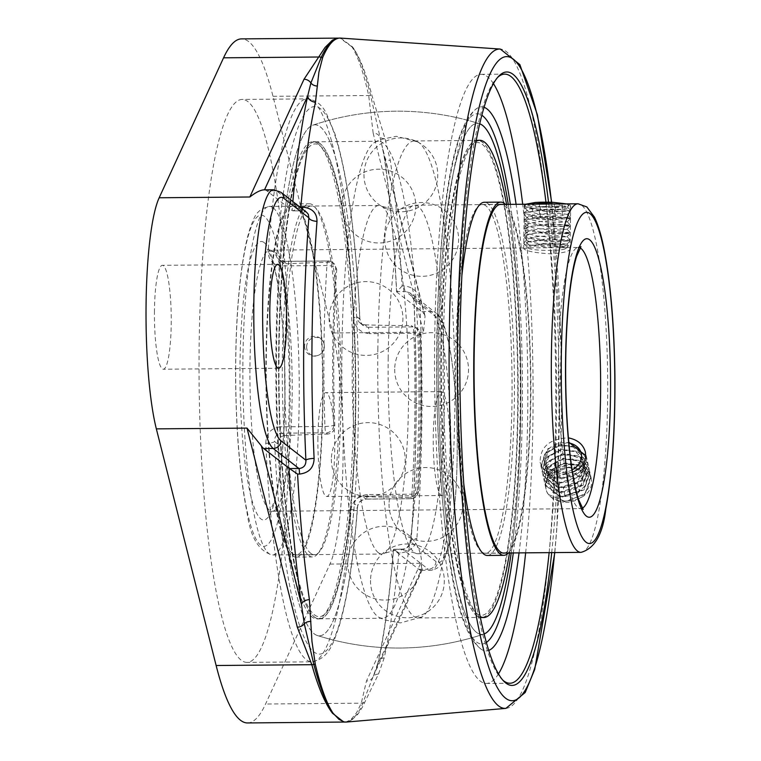 <?xml version="1.0" encoding="UTF-8"?>
<svg xmlns="http://www.w3.org/2000/svg" width="761" height="761" viewBox="0 0 761 761"><rect width="100%" height="100%" fill="white"/><g stroke="black" fill="none" stroke-linecap="round" stroke-linejoin="round"><path stroke-width="0.57" stroke-dasharray="3.81 2.85" d="M502.85 680.191A304.562 49.218 -90.5 0 1 501.794 679.202A304.562 49.218 -90.5 0 1 458.17 340.424A304.562 49.218 -90.5 0 1 496.705 78.307A304.562 49.218 -90.5 0 1 497.742 77.308M546.189 204.062A304.562 49.218 -90.5 0 1 556.453 416.952A304.562 49.218 -90.5 0 1 549.147 552.629M551.706 552.61A306.731 49.56 89.5 0 0 558.935 417.209A306.731 49.56 89.5 0 0 548.529 202.207M493.451 83.643A304.562 49.218 89.5 0 0 481.237 74.331A304.562 49.218 89.5 0 0 434.674 340.624A304.562 49.218 89.5 0 0 486.393 683.445A304.562 49.218 89.5 0 0 498.455 673.923M525.642 552.828A304.562 49.218 89.5 0 0 532.957 417.152A304.562 49.218 89.5 0 0 522.693 204.262M484.11 107.301A272.048 43.957 89.5 0 0 478.013 107.748A272.048 43.957 89.5 0 0 439.858 379.263A272.048 43.957 89.5 0 0 482.607 650.084A272.048 43.957 89.5 0 0 488.705 650.427M519.04 552.886A272.048 43.957 89.5 0 0 527.706 413.071A272.048 43.957 89.5 0 0 516.091 204.309M398.85 552.933L393.504 549.318L402.493 549.147C407.202 548.5 410.027 546.141 410.978 542.06A7.696 3.548 4.4 0 1 410.902 541.413A7.696 3.548 4.4 0 1 416.876 538.427C415.544 546.836 410.169 551.658 400.724 552.895L398.85 552.933A341.47 55.172 -90.5 0 1 384.21 657.865L378.493 674.056L362.15 707.587L358.06 713.999L351.354 720.401L346.502 722.046L350.869 720.458L357.109 714.132L360.923 707.797L377.97 664.172A349.147 56.419 89.5 0 0 393.542 549.642L393.427 549.452C389.689 594.75 384.562 632.429 378.046 662.47A7.696 6.183 -167.7 0 0 378.036 662.479A7.696 6.183 -167.7 0 0 377.97 664.172L421.147 570.322A129.884 20.985 -90.5 0 1 418.788 569.304L393.542 549.642M340.652 38.098L352.571 46.935C359.487 56.428 365.984 72.761 372.062 95.924L385.028 138.664L390.288 160.428A341.47 55.172 -90.5 0 1 402.112 285.974L403.986 285.936C413.375 286.945 418.636 292.081 419.768 301.356A340.157 54.963 -90.5 0 1 416.876 538.427M402.112 285.974L396.69 291.958A349.147 56.419 89.5 0 0 384.181 155.548L370.674 95.734C365.042 72.656 359.011 56.39 352.571 46.935A7.696 7.42 147.7 0 0 352.001 46.916L339.948 38.079M396.69 291.958L421.936 311.61A129.884 20.985 -90.5 0 1 424.277 314.255L384.181 155.548A7.696 4.88 -8.2 0 0 384.153 156.576A7.696 4.88 -8.2 0 0 384.162 156.585A7.696 4.88 -8.2 0 0 390.288 160.428M419.768 301.356A7.696 1.741 -2.7 0 1 413.851 299.939L410.379 293.09L412.586 295.591L413.946 299.644L438.935 319.106A122.179 19.738 -90.5 0 1 457.161 455.668A122.179 19.738 -90.5 0 1 435.967 561.523L410.978 542.06A347.825 56.2 89.5 0 0 413.946 299.644A7.696 1.741 -2.7 0 0 413.851 299.929C417.608 384.153 416.628 464.648 410.902 541.404A7.696 3.548 4.4 0 1 410.902 541.404C408.086 547.378 405.204 549.937 402.255 549.09L393.427 549.452M418.788 569.304L428.281 569.228L402.493 549.147A7.696 1.864 88.9 0 0 402.255 549.081A7.696 1.864 88.9 0 0 400.724 552.895M421.936 311.61L431.43 311.534A7.696 7.534 127.9 0 1 436.063 313.094L410.379 293.09L405.642 291.453A7.696 1.864 -91.1 0 1 403.986 285.936M384.21 657.865A7.696 6.183 -167.7 0 0 378.046 662.47M450.027 450.103A51.948 8.39 -90.5 0 1 442.084 495.525A51.948 8.39 -90.5 0 1 433.266 437.052A51.948 8.39 -90.5 0 1 441.199 391.63A51.948 8.39 -90.5 0 1 450.027 450.103M378.493 674.056A7.696 6.326 25.6 0 0 372.88 677.195A7.696 7.182 24.7 0 1 366.469 681.019L420.624 563.292L422.222 569.96L421.147 570.322M345.504 722.103L350.574 719.992L356.624 712.667L361.275 703.202L366.469 681.019M300.842 207.106L292.909 210.835L292.11 210.512L266.864 190.859L276.357 190.773A129.884 20.985 89.5 0 0 273.684 189.746M280.999 192.343A7.696 7.534 -52.1 0 0 276.357 190.773L302.146 210.854L306.683 212.348L302.222 210.921L292.909 210.835L302.146 210.854A7.696 0.618 90.1 0 0 302.222 210.921A7.696 0.618 90.1 0 0 302.621 209.18M340.757 38.155A7.696 7.572 -82 0 1 341.328 38.174L340.177 38.079M264.162 189.831L264.514 189.841A129.884 20.985 -90.5 0 1 266.864 190.859M247.553 722.95A346.341 55.962 89.5 0 0 265.57 704.011L329.96 564.063A129.884 20.985 89.5 0 0 343.059 457.608A129.884 20.985 89.5 0 0 332.785 332.957L272.999 96.314A346.341 55.962 89.5 0 0 241.579 38.878M424.277 314.255L425.066 316.081L423.449 332.186L373.156 133.127A7.696 6.335 165.8 0 1 379.482 136.39A7.696 5.137 161.9 0 0 385.028 138.664M438.317 346.816A255.506 41.284 89.5 0 0 483.882 634.046A255.506 41.284 89.5 0 0 484.082 633.97A255.506 41.284 89.5 0 1 483.882 634.046A255.506 41.284 89.5 0 1 438.26 379.263A255.506 41.284 89.5 0 1 479.554 123.767A255.506 41.284 89.5 0 0 438.317 346.816M511.202 552.952A255.506 41.284 89.5 0 0 508.253 204.376A255.506 41.284 89.5 0 1 511.202 552.952M479.554 123.767A255.506 41.284 89.5 0 1 479.763 123.834A255.506 41.284 89.5 0 0 479.554 123.767A268.414 268.414 0 0 0 312.857 125.175A255.506 41.284 89.5 0 0 280.019 256.933L280.352 259.682L281.694 261.927L283.872 263.382L286.65 263.82L283.539 261.394L279.068 259.958L277.052 257.056L276.871 254.469A7.696 3.501 -175.7 0 0 268.138 250.997A281.475 45.479 -90.5 0 1 307.216 98.892A281.475 45.479 -90.5 0 1 353.408 317.404A7.696 1.693 177.4 0 1 359.905 318.773A7.696 1.693 177.4 0 1 359.81 319.059L360.647 322.141L362.483 324.823L365.109 326.64L368.143 327.278A7.696 1.246 -90.5 0 1 369.266 333.641L413.879 333.261A7.696 1.246 89.5 0 0 412.757 326.897L368.143 327.278L365.033 324.852L361.875 324.119L359.24 322.303L357.413 319.687L356.652 316.605A255.506 41.284 89.5 0 0 312.857 125.175A255.506 41.284 89.5 0 0 275.967 348.196A255.506 41.284 89.5 0 0 317.175 635.454A255.506 41.284 89.5 0 0 354.369 503.668C355.14 499.302 357.993 496.962 362.93 496.648L366.041 499.073C361.285 499.635 358.45 501.984 357.527 506.122A7.696 3.501 4.3 0 1 357.603 506.769A7.696 3.501 4.3 0 1 351.059 509.727A281.475 45.479 -90.5 0 1 311.981 661.832A281.475 45.479 -90.5 0 1 306.188 659.597A281.475 45.479 -90.5 0 1 265.789 443.321A7.696 1.693 -2.6 0 0 274.578 441.532C274.474 436.605 276.757 433.818 281.446 433.19A7.696 1.246 -90.5 0 1 280.314 426.826L324.937 426.455A7.696 1.246 -2 0 0 333.746 425.114L334.802 425.932C334.593 430.707 332.205 433.409 327.639 434.046L326.06 432.809A7.696 1.246 -90.5 0 1 324.937 426.455A281.475 45.479 -90.5 0 1 326.907 265.532A7.696 1.246 -90.5 0 1 328.001 260.956A7.696 1.246 -90.5 0 1 328.162 261.023A7.696 7.534 127.9 0 1 335.668 268.595A273.779 44.243 89.5 0 0 333.746 425.114A7.696 7.534 -52.1 0 1 326.06 432.809L281.446 433.19L284.557 435.615C280.153 436.338 277.879 439.135 277.736 443.996A255.506 41.284 89.5 0 0 317.175 635.454A255.506 41.284 89.5 0 0 358.421 412.405A255.506 41.284 89.5 0 0 320.295 126.83A255.506 41.284 89.5 0 0 312.857 125.175A268.414 268.414 0 0 1 479.725 123.824M353.408 317.404C354.521 327.116 359.801 332.528 369.266 333.641M282.283 265.903A7.696 1.246 -90.5 0 1 283.387 261.337A7.696 1.246 -90.5 0 1 283.539 261.394L328.162 261.023L329.741 262.25L334.203 263.687L336.714 269.413L335.668 268.595A7.696 3.092 3.6 0 0 326.907 265.532L282.283 265.903C272.914 264.876 268.205 259.91 268.138 250.997M367.297 494.564A7.696 1.246 -90.5 0 1 366.203 499.13A7.696 1.246 -90.5 0 1 366.041 499.073L410.664 498.693A7.696 1.246 89.5 0 0 410.816 498.75A7.696 1.246 89.5 0 0 411.92 494.184L367.297 494.564C357.822 495.744 352.41 500.805 351.059 509.727M265.789 443.321C266.065 433.589 270.906 428.091 280.314 426.826M415.982 327.363L419.206 333.651L420.262 334.469A273.779 44.243 89.5 0 1 418.35 490.988A7.696 7.534 -52.1 0 1 410.664 498.693L409.076 497.466C413.87 497 416.609 494.574 417.294 490.17L418.35 490.988A7.696 3.092 3.6 0 1 418.436 491.549A7.696 3.092 3.6 0 1 411.92 494.184A281.475 45.479 -90.5 0 0 413.879 333.261A7.696 1.246 -2 0 1 420.357 334.26A7.696 7.696 0 0 0 417.399 328.457A7.696 7.534 -52.1 0 0 412.757 326.897L411.178 325.67L417.399 328.457A7.696 7.534 -52.1 0 1 420.262 334.469A7.696 1.246 -2 0 0 420.357 334.26C422.222 388.624 421.584 441.047 418.436 491.549A7.696 7.696 0 0 1 410.816 498.75L366.203 499.13C361.228 499.796 358.355 502.346 357.603 506.769C353.618 558.993 347.416 598.993 338.987 626.769C334.127 639.601 330.531 658.303 311.981 661.832L246.954 662.384A281.475 45.479 89.5 0 0 290.103 398.441A281.475 45.479 89.5 0 0 247.981 101.679A281.475 45.479 89.5 0 0 242.179 99.444A281.475 45.479 89.5 0 0 199.03 363.387A281.475 45.479 89.5 0 0 241.151 660.148A281.475 45.479 89.5 0 0 246.954 662.384M329.741 262.25A254.069 31.848 -179.3 0 0 286.65 263.82M365.033 324.852A254.069 31.848 -179.3 0 0 411.178 325.67M334.802 425.932A267.539 43.234 -90.5 0 1 333.841 346.179A267.539 43.234 -90.5 0 1 336.714 269.413M284.557 435.615A254.069 31.848 0.7 0 1 327.639 434.046M409.076 497.466A254.069 31.848 0.7 0 1 362.93 496.648M419.206 333.651A267.539 43.234 -90.5 0 1 417.294 490.17M373.156 133.127L368.695 95.506C363.501 72.476 357.927 56.276 352.001 46.916M317.908 438.032A51.948 8.39 89.5 0 0 326.735 496.505A51.948 8.39 89.5 0 0 334.688 444.481A51.948 8.39 89.5 0 0 325.851 392.609A51.948 8.39 89.5 0 0 317.908 438.032M154.454 310.745A51.948 8.39 89.5 0 0 163.282 369.218A51.948 8.39 89.5 0 0 171.235 317.204A51.948 8.39 89.5 0 0 162.397 265.323A51.948 8.39 89.5 0 0 154.454 310.745M388.205 357.556A174.298 28.167 89.5 0 0 414.212 552.362A174.298 28.167 89.5 0 0 415.183 553.019A174.298 28.167 89.5 0 0 417.799 553.742A174.298 28.167 89.5 0 0 444.491 379.216A174.298 28.167 89.5 0 0 414.85 205.175A174.298 28.167 89.5 0 0 412.243 205.946A174.298 28.167 89.5 0 0 388.205 357.556M378.303 552.667A174.298 28.167 -90.5 0 1 352.286 357.86A174.298 28.167 -90.5 0 1 378.93 205.48A174.298 28.167 -90.5 0 1 381.556 206.202A174.298 28.167 -90.5 0 1 408.571 379.52A174.298 28.167 -90.5 0 1 384.495 553.276A174.298 28.167 -90.5 0 1 381.889 554.046A174.298 28.167 -90.5 0 1 378.303 552.667M572.472 472.2L560.391 474.569C549.356 474.369 542.593 470.269 540.11 462.269C540.167 446.821 549.594 438.688 568.372 437.87M524.015 249.018L523.711 248.59L528.21 247.924L560.239 247.648C566.641 247.534 569.932 248.029 570.113 249.161C569.152 251.558 562.664 253.099 550.631 253.803C536.515 253.052 527.639 251.463 524.015 249.018M545.732 483.977L545.96 488.724C548.719 507.815 590.441 503.696 591.525 483.587L591.268 478.717C587.911 456.904 546.522 462.517 545.732 483.977M537 204.138C528.857 204.072 524.614 204.424 524.243 205.213L524.548 205.651C527.506 210.426 571.987 211.349 570.645 205.784L570.341 205.27C568.001 204.157 561.466 203.739 550.717 204.024M314.303 616.914A238.516 38.535 89.5 0 0 319.211 618.798A238.516 38.535 89.5 0 0 355.787 395.149A238.516 38.535 89.5 0 0 320.086 143.686A238.516 38.535 89.5 0 0 315.178 141.793A238.516 38.535 89.5 0 0 278.602 365.451A238.516 38.535 89.5 0 0 314.303 616.914M341.927 349.794A238.516 38.535 89.5 0 0 377.523 616.372A238.516 38.535 89.5 0 0 378.845 617.266A238.516 38.535 89.5 0 0 382.431 618.265A238.516 38.535 89.5 0 0 418.95 379.435A238.516 38.535 89.5 0 0 378.388 141.261A238.516 38.535 89.5 0 0 374.821 142.317A238.516 38.535 89.5 0 0 341.927 349.794M476.652 615.535A238.516 38.535 89.5 0 0 481.561 617.428A238.516 38.535 89.5 0 0 518.127 393.77A238.516 38.535 89.5 0 0 482.436 142.307A238.516 38.535 89.5 0 0 477.518 140.424A238.516 38.535 89.5 0 0 440.952 364.072A238.516 38.535 89.5 0 0 476.652 615.535M306.616 346.892A9.332 8.799 111.7 0 1 315.606 337.38A9.332 8.799 111.7 0 1 324.367 346.379A9.332 8.799 111.7 0 1 315.377 355.891A9.332 8.799 111.7 0 1 306.616 346.892M377.846 349.489A238.516 38.535 -90.5 0 1 414.307 140.956A238.516 38.535 -90.5 0 1 417.894 141.955A238.516 38.535 -90.5 0 1 454.859 379.13A238.516 38.535 -90.5 0 1 421.908 616.905A238.516 38.535 -90.5 0 1 418.341 617.961A238.516 38.535 -90.5 0 1 413.432 616.077A238.516 38.535 -90.5 0 1 377.846 349.489M504.771 553.009A174.402 28.176 89.5 0 0 530.512 386.493A174.402 28.176 89.5 0 0 504.41 205.717A174.402 28.176 89.5 0 0 501.813 204.433M508.367 552.981A176.6 28.538 89.5 0 0 530.826 378.493A176.6 28.538 89.5 0 0 505.418 204.405M481.742 551.906A174.402 28.176 89.5 0 0 485.328 553.285A174.402 28.176 89.5 0 0 512.067 389.746A174.402 28.176 89.5 0 0 485.965 205.87A174.402 28.176 89.5 0 0 482.379 204.49A174.402 28.176 89.5 0 0 455.639 368.029A174.402 28.176 89.5 0 0 481.742 551.906M476.671 613.385A236.348 38.193 89.5 0 0 517.67 408.619A236.348 38.193 89.5 0 0 482.398 144.457A236.348 38.193 89.5 0 0 441.409 349.223A236.348 38.193 89.5 0 0 476.671 613.385M476.643 615.649A238.621 38.554 89.5 0 0 481.561 617.532A238.621 38.554 89.5 0 0 518.146 393.779A238.621 38.554 89.5 0 0 482.426 142.202A238.621 38.554 89.5 0 0 477.518 140.309A238.621 38.554 89.5 0 0 440.933 364.062A238.621 38.554 89.5 0 0 476.643 615.649M476.082 141.365A238.621 38.554 89.5 0 0 443.121 375.221A238.621 38.554 89.5 0 0 478.812 615.63A238.621 38.554 89.5 0 0 480.105 616.505M509.518 552.971A238.621 38.554 89.5 0 0 506.569 204.395M487.373 555.463A176.6 28.538 89.5 0 0 514.446 389.87A176.6 28.538 89.5 0 0 488.02 203.672A176.6 28.538 89.5 0 0 484.377 202.274M461.946 274.94A176.6 28.538 89.5 0 0 463.706 483.187M308.719 555.549A176.6 28.538 89.5 0 0 312.352 556.947A176.6 28.538 89.5 0 0 339.435 391.344A176.6 28.538 89.5 0 0 312.999 205.156A176.6 28.538 89.5 0 0 309.366 203.758A176.6 28.538 89.5 0 0 282.283 369.351A176.6 28.538 89.5 0 0 308.719 555.549M317.917 143.591A238.621 38.554 89.5 0 0 313.009 141.698A238.621 38.554 89.5 0 0 276.424 365.461A238.621 38.554 89.5 0 0 312.134 617.038A238.621 38.554 89.5 0 0 317.052 618.931A238.621 38.554 89.5 0 0 353.637 395.178A238.621 38.554 89.5 0 0 317.917 143.591M320.086 143.572A238.621 38.554 89.5 0 0 315.178 141.679A238.621 38.554 89.5 0 0 278.593 365.442A238.621 38.554 89.5 0 0 314.303 617.019A238.621 38.554 89.5 0 0 319.22 618.912A238.621 38.554 89.5 0 0 355.806 395.159A238.621 38.554 89.5 0 0 320.086 143.572M314.331 614.764A236.348 38.193 89.5 0 0 355.33 409.989A236.348 38.193 89.5 0 0 320.067 145.836A236.348 38.193 89.5 0 0 279.068 350.602A236.348 38.193 89.5 0 0 314.331 614.764M310.764 553.352A174.402 28.176 89.5 0 0 314.36 554.731A174.402 28.176 89.5 0 0 341.099 391.192A174.402 28.176 89.5 0 0 314.997 207.315A174.402 28.176 89.5 0 0 311.401 205.936A174.402 28.176 89.5 0 0 284.662 369.475A174.402 28.176 89.5 0 0 310.764 553.352M292.329 553.504A174.402 28.176 89.5 0 0 295.924 554.883A174.402 28.176 89.5 0 0 322.654 391.354A174.402 28.176 89.5 0 0 296.552 207.477A174.402 28.176 89.5 0 0 292.966 206.098A174.402 28.176 89.5 0 0 266.226 369.627A174.402 28.176 89.5 0 0 292.329 553.504M292.3 555.692A176.6 28.538 89.5 0 0 295.934 557.09A176.6 28.538 89.5 0 0 323.016 391.487A176.6 28.538 89.5 0 0 296.581 205.289A176.6 28.538 89.5 0 0 292.947 203.891A176.6 28.538 89.5 0 0 265.874 369.494A176.6 28.538 89.5 0 0 292.3 555.692M526.631 204.224L524.253 206.155L547.787 211.082L563.93 211.33L570.588 210.293L548.671 208.904L524.538 212.7L524.148 213.432L547.701 218.502L563.834 218.749L570.503 217.703L548.443 216.333L524.415 220.138L524.072 220.994L547.606 225.922L563.749 226.169L570.408 225.123L548.377 223.744L524.329 227.558L523.977 228.414L547.52 233.342L563.654 233.579L570.322 232.543L548.396 231.163L524.262 234.959L523.891 235.834L547.425 240.761L563.568 240.999L570.227 239.962L548.234 238.583L524.158 242.388L523.796 243.254L524.881 244.376L548.462 247.363L568.372 245.955L551.773 243.748L529.399 245.584L526.545 242.084M529.409 245.594L543.754 243.406L557.566 243.063L566.85 244.195L555.035 244.88L540.985 243.958L529.941 241.884L527.44 240.59L527.411 239.258L534.669 236.985L548.091 235.758L561 235.767L566.955 236.766L551.078 237.327L537.19 236.024L528.239 233.703L527.535 233.189L527.554 231.801L528.705 231.097L538.36 229.071L552.381 228.224L567.04 229.185L560.163 230.06L546.94 229.651L533.842 228.005L527.601 225.751L527.63 224.4L530.836 222.983L542.441 221.27L556.434 220.795L567.126 221.765L556.757 222.65L542.812 221.87L531.102 219.9L527.706 218.331L527.706 216.99L533.718 214.944L546.75 213.575L560.067 213.461L567.221 214.345L564.167 215.068L552.914 215.135L538.893 213.974L529.095 211.739L527.811 210.93L527.82 209.551L537.209 206.992L551.088 205.993L563.121 206.202L567.335 207.087L561.608 207.782L531.958 206.707L525.727 204.233M528.201 248.115A18.873 2.369 0.7 0 1 545.428 245.67A18.873 2.369 0.7 0 1 565.784 248.191A18.873 2.369 0.7 0 1 565.642 248.571A18.873 2.369 0.7 0 1 546.893 250.417A18.873 2.369 0.7 0 1 528.201 248.115L523.958 243.843A23.201 2.911 -179.3 0 1 523.796 243.577A23.201 2.911 -179.3 0 1 523.777 243.472A23.201 2.911 -179.3 0 1 526.564 242.122L552.705 239.439L570.217 240.914L548.186 241.751L524.215 237.365L523.863 236.633L530.693 233.732L547.121 232.153L563.52 232.286L570.303 233.494L548.367 234.34L524.319 229.955L523.958 229.213L530.788 226.321L547.207 224.742L563.616 224.866L570.398 226.074L548.329 226.911L524.396 222.516L524.044 221.803L530.874 218.902L547.302 217.323L563.711 217.446L570.484 218.654L548.415 219.491L524.481 215.097L524.139 214.383L530.969 211.482L547.387 209.903L563.796 210.026L570.512 211.358L548.614 212.081L524.595 207.705L524.224 206.963L530.379 204.195M566.517 203.891L568.933 205.556L550.498 207.61M523.958 243.843A23.201 2.911 -179.3 0 0 524.881 244.376M532.31 217.865L539.359 216.295L554.341 216.409L562.284 218.103L555.226 219.672L540.243 219.558L532.31 217.865L532.462 204.985L540.396 206.678L555.387 206.792L562.436 205.213L554.503 203.529L539.511 203.406L532.462 204.985M539.511 203.406L539.359 216.295M554.503 203.529L554.341 216.409M562.436 205.213L562.284 218.103M555.387 206.792L555.226 219.672M540.396 206.678L540.243 219.558M583.706 467.235A23.201 18.216 -12.5 0 1 580.006 471.611A23.201 18.216 -12.5 0 1 569.694 477.413L551.316 477.413L541.042 466.455L545.019 452.985L560.01 444.795L577.314 447.03L586.845 458.702L580.928 475.758L557.794 483.311L542.041 470.983L546.018 457.504L561.019 449.323L578.312 451.558L587.853 463.23L581.927 480.277L558.793 487.83L543.04 475.501L547.026 462.022L562.018 453.841L579.311 456.077L588.852 467.749L582.926 484.805L559.801 492.357L544.039 480.029L548.025 466.55L563.016 458.369L580.31 460.595L589.851 472.277L583.925 489.323L560.8 496.876L545.038 484.548L549.023 471.069L564.015 462.888L581.309 465.123L590.85 476.795L584.924 493.841L565.708 501.623L548.71 494.621A23.201 18.216 -12.5 0 0 563.083 502.108L585.047 494.422L590.974 477.375L581.433 465.703L564.139 463.468L549.147 471.649L545.171 485.128L560.924 497.456L584.048 489.903L589.975 472.857L580.434 461.176L563.14 458.94L548.148 467.13L544.172 480.61L559.925 492.938L583.05 485.375L588.976 468.329L579.435 456.657L562.141 454.422L547.149 462.602L543.164 476.082L558.926 488.41L582.051 480.857L587.977 463.81L578.436 452.129L561.142 449.903L546.151 458.084L542.165 471.563L557.927 483.891L581.052 476.338L586.978 459.283L577.437 447.611L560.144 445.375L545.152 453.556L541.166 467.035L556.928 479.363L580.053 471.81L583.706 467.235L585.78 455.658M568.762 442.17L547.844 448.686L545.228 468.329L568.381 473.028L564.672 474.017L551.364 472.581L543.934 464.343L546.141 453.661L556.938 446.127L571.007 445.756L581.375 452.995L582.936 464.495L574.964 474.769L561.494 478.954L549.299 475.235L544.534 465.703L549.613 455.392L562.075 449.694L575.754 451.72L583.887 460.709L582.469 472.438L572.272 481.323L558.431 483.178L547.92 477.347L546.027 466.997L553.761 457.542L567.316 453.965L579.996 458.312L585.523 468.671L581.204 480.124L569.247 487.24L555.673 486.707L547.311 479.059L548.396 468.367L558.441 460.234L572.481 458.959L583.592 465.456L586.265 476.728L579.235 487.421L566.07 492.453L553.39 489.58L547.578 480.486L551.592 469.975L563.482 463.544L577.38 464.667L586.408 473.028L586.122 484.738L576.714 494.193L562.94 496.952L551.735 491.882L548.729 481.789L555.501 471.953L568.714 467.549L580.529 470.222C600.286 478.308 584.029 505.656 562.35 502.041M568.372 473.028L569.704 477.461M549.062 495.126C536.619 481.019 563.368 459.111 580.538 470.222M572.11 469.86A18.873 14.811 167.5 0 1 548.091 468.025A18.873 14.811 167.5 0 1 549.366 448.381A18.873 14.811 167.5 0 1 568.838 442.969M577.618 483.302L563.34 487.782L552.629 480.438L556.186 468.605L570.455 464.134L581.176 471.478L577.618 483.302L579.359 491.159L582.916 479.335L572.196 471.982L557.918 476.462L554.36 488.296L565.081 495.639L579.359 491.159M565.081 495.639L563.34 487.782M554.36 488.296L552.629 480.438M557.918 476.462L556.186 468.605M572.196 471.982L570.455 464.134M582.916 479.335L581.176 471.478M551.525 202.283A322.017 52.033 -90.5 0 1 554.674 552.591M505.884 708.377A329.694 53.27 89.5 0 0 555.768 397.204A329.694 53.27 89.5 0 0 506.426 51.662A329.694 53.27 89.5 0 0 500.3 49.065M272.999 96.314L368.695 95.506A7.696 6.354 167.4 0 1 370.674 95.734A7.696 6.297 -14.6 0 0 372.062 95.924M435.967 561.523A7.696 7.534 -52.1 0 1 428.281 569.228A129.884 20.985 89.5 0 0 430.954 570.255A129.884 20.985 89.5 0 0 450.873 448.467A129.884 20.985 89.5 0 0 431.43 311.534L405.642 291.453L396.652 291.625M364.652 702.669A7.696 7.163 -154.8 0 0 363.254 702.917A7.696 7.201 22.4 0 1 361.275 703.202L265.57 704.011M421.432 570.331L430.954 570.255C437.955 569.028 442.569 564.9 444.776 557.88C449.789 547.587 453.575 524.224 456.153 487.791C458.835 433.58 456.619 386.388 449.513 346.217C445.423 326.64 440.942 315.596 436.063 313.094A7.696 7.534 127.9 0 1 438.935 319.106M292.871 201.579A349.147 56.419 89.5 0 0 292.11 210.512M329.96 564.063L420.624 563.292M332.785 332.957L423.449 332.186M510.346 204.367A265.123 42.835 -90.5 0 1 513.295 552.933M486.336 642.484A265.123 42.835 -90.5 0 1 436.7 379.282A265.123 42.835 -90.5 0 1 481.875 115.282M356.652 316.605L359.81 319.059A273.779 44.243 89.5 0 0 320.514 108.699A273.779 44.243 89.5 0 0 276.871 254.469L280.019 256.933M277.736 443.996L274.578 441.532A273.779 44.243 89.5 0 0 313.874 651.901A273.779 44.243 89.5 0 0 357.527 506.122L354.369 503.668M273.17 207.782A174.298 28.167 -90.5 0 1 299.254 391.544A174.298 28.167 -90.5 0 1 272.533 554.978A174.298 28.167 -90.5 0 1 268.937 553.599A174.298 28.167 -90.5 0 1 242.854 369.836A174.298 28.167 -90.5 0 1 269.575 206.402A174.298 28.167 -90.5 0 1 273.17 207.782M272.638 251.149A130.578 21.099 89.5 0 0 269.946 250.112A130.578 21.099 89.5 0 0 249.931 372.557A130.578 21.099 89.5 0 0 269.47 510.231A130.578 21.099 89.5 0 0 272.162 511.268A130.578 21.099 89.5 0 0 292.186 388.823A130.578 21.099 89.5 0 0 272.638 251.149M264.2 242.626A139.244 22.497 -90.5 0 1 281.123 464.981A139.244 22.497 -90.5 0 1 242.207 434.674A139.244 22.497 -90.5 0 1 264.2 242.626M264.514 216.447A165.632 26.768 89.5 0 0 238.364 444.9A165.632 26.768 89.5 0 0 284.652 480.942A165.632 26.768 89.5 0 0 264.514 216.447M582.289 508.224A130.578 21.099 -90.5 0 1 580.614 508.652A130.578 21.099 -90.5 0 1 577.932 507.616A130.578 21.099 -90.5 0 1 558.384 369.941A130.578 21.099 -90.5 0 1 578.408 247.496A130.578 21.099 -90.5 0 1 580.091 247.896M580.985 552.362A174.298 28.167 89.5 0 0 607.706 388.928A174.298 28.167 89.5 0 0 581.623 205.166A174.298 28.167 89.5 0 0 578.037 203.786M501.794 679.202L503.896 681.323M496.705 78.307L498.769 76.157M504.733 74.131L481.237 74.331M509.889 683.245L486.393 683.445M554.817 552.581L556.919 527.858L561.066 346.626L551.668 202.293M396.576 291.777C394.008 241.484 389.86 196.424 384.162 156.585L381.822 144.923L425.066 316.081M422.222 569.96L373.337 676.196L378.046 662.479M346.055 722.075L346.559 722.027M478.013 107.748C445.48 127.058 434.94 264.124 437.109 408.686C442.093 532.443 453.375 632.134 482.607 650.084M363.339 325.594C361.951 325.194 360.8 322.921 359.905 318.773C355.92 236.186 347.577 174.488 334.869 133.679L326.459 113.646C322.217 104.809 315.796 99.891 307.216 98.892L242.179 99.444M282.35 262.516L279.068 259.958L283.387 261.337L328.001 260.956A7.696 7.696 0 0 1 332.795 262.583L334.212 263.677M363.339 325.584L360.058 323.025M317.175 635.454A268.414 268.414 0 0 0 483.882 634.046A268.414 268.414 0 0 1 317.175 635.454M441.199 391.63L325.851 392.609M442.084 495.525L326.735 496.505M277.755 264.343L162.397 265.323M278.631 368.248L163.282 369.218M415.183 553.019L399.801 549.1L384.495 553.276M412.243 205.946L396.928 210.122L381.556 206.202M378.93 205.48L269.575 206.402C261.423 207.877 256.019 212.433 253.375 220.053C249.855 227.672 246.868 238.212 244.395 251.682C238.307 285.765 235.387 328.524 235.625 379.977C236.195 433.266 239.962 477.223 246.935 511.858C250.264 537.085 258.788 551.449 272.533 554.978L381.889 554.046M583.183 509.404L580.614 508.652L272.162 511.268L269.613 512.058L273.989 502.279C278.65 486.935 281.922 463.011 283.805 430.517C285.832 390.488 285.08 351.668 281.56 314.046C279.087 289.484 275.882 271.154 271.924 259.044L267.387 249.361L269.946 250.112L528.21 247.924M560.239 247.648L579.169 247.43M417.799 553.742L502.764 553.028M414.85 205.175L499.815 204.452M591.268 478.717L585.428 452.253M545.96 488.724L540.11 462.269M524.243 205.213L523.711 248.59M570.645 205.784L570.113 249.161M319.211 618.798L382.431 618.265M315.178 141.793L378.388 141.261M304.581 346.112A9.893 9.893 0 0 0 319.316 354.864A9.893 9.893 0 0 0 319.525 337.722A9.893 9.893 0 0 0 304.581 346.112M418.341 617.961L481.561 617.428M414.307 140.956L477.518 140.424M378.845 617.266L384.286 619.873L400.429 622.917L421.908 616.905M374.821 142.317L380.215 139.615L396.31 136.305L417.894 141.955M394.693 369.142A36.908 36.908 0 0 0 449.656 401.779A36.908 36.908 0 0 0 450.445 337.855A36.908 36.908 0 0 0 394.693 369.142M370.502 580.443A36.908 36.908 0 0 0 425.466 613.081A36.908 36.908 0 0 0 426.246 549.157A36.908 36.908 0 0 0 370.502 580.443M331.368 459.083A36.908 36.908 0 0 0 386.341 491.72A36.908 36.908 0 0 0 387.121 427.796A36.908 36.908 0 0 0 331.368 459.083M341.974 205.632A36.908 36.908 0 0 0 396.938 238.269A36.908 36.908 0 0 0 397.718 174.355A36.908 36.908 0 0 0 341.974 205.632M363.967 174.402A36.908 36.908 0 0 0 418.93 207.04A36.908 36.908 0 0 0 419.711 143.116A36.908 36.908 0 0 0 363.967 174.402M329.104 318.06A36.908 36.908 0 0 0 384.067 350.697A36.908 36.908 0 0 0 384.847 286.783A36.908 36.908 0 0 0 329.104 318.06M347.72 562.702A36.908 36.908 0 0 0 402.693 595.34A36.908 36.908 0 0 0 403.473 531.416A36.908 36.908 0 0 0 347.72 562.702M389.052 504.001A36.908 36.908 0 0 0 444.015 536.638A36.908 36.908 0 0 0 444.805 472.714A36.908 36.908 0 0 0 389.052 504.001M384.79 238.973A36.908 36.908 0 0 0 439.753 271.61A36.908 36.908 0 0 0 440.533 207.686A36.908 36.908 0 0 0 384.79 238.973M485.328 553.285L503.772 553.123M482.379 204.49L500.814 204.329M317.052 618.931L319.22 618.912M313.009 141.698L315.178 141.679M295.924 554.883L314.36 554.731M292.966 206.098L311.401 205.936M295.934 557.09L312.352 556.947M292.947 203.891L309.366 203.758M524.624 205.308L525.623 204.348M570.522 210.169L567.326 206.935M524.538 212.709L527.82 209.551M570.427 217.579L567.23 214.345M524.424 220.148L527.696 216.99M570.331 224.999L567.126 221.765M524.339 227.568L527.63 224.409M570.246 232.428L567.05 229.185M524.272 234.968L527.544 231.81M570.16 239.829L566.964 236.604M524.158 242.388L527.44 239.239M568.362 245.537L566.859 244.015M566.85 244.195L570.132 241.028M527.44 240.59L524.234 237.346M566.955 236.766L570.236 233.608M527.535 233.189L524.329 229.955M567.04 229.356L570.322 226.207M527.601 225.751L524.396 222.516M567.116 221.936L570.408 218.778M527.706 218.331L524.491 215.087M567.221 214.516L570.503 211.349M527.811 210.93L524.605 207.696M567.316 207.106L568.933 205.546M524.224 206.963L524.234 206.012M565.642 248.571L568.372 245.955M570.579 211.235L570.588 210.293M524.139 214.383L524.148 213.432M570.484 218.654L570.503 217.703M524.044 221.803L524.053 220.852M570.398 226.074L570.408 225.123M523.958 229.213L523.968 228.271M570.303 233.494L570.322 232.543M523.863 236.633L523.872 235.682M570.217 240.914L570.227 239.962M545.038 484.548L545.171 485.128M590.85 476.795L590.974 477.375M544.039 480.029L544.172 480.61M589.851 472.277L589.975 472.857M543.04 475.501L543.164 476.082M588.852 467.749L588.976 468.329M542.041 470.983L542.165 471.563M587.853 463.23L587.977 463.81M541.042 466.455L541.166 467.035M586.845 458.702L586.978 459.283"/><path stroke-width="1.14" d="M497.742 77.308A304.562 49.218 -90.5 0 1 504.733 74.131A304.562 49.218 -90.5 0 1 545.96 202.179M546.008 202.55A304.562 49.218 -90.5 0 1 546.189 204.062M549.147 552.629A304.562 49.218 -90.5 0 1 509.889 683.245A304.562 49.218 -90.5 0 1 502.85 680.191M548.529 202.207A306.731 49.56 89.5 0 0 498.769 76.157A306.731 49.56 89.5 0 0 459.882 379.092A306.731 49.56 89.5 0 0 503.896 681.323A306.731 49.56 89.5 0 0 551.706 552.61M498.455 673.923A304.562 49.218 89.5 0 0 525.642 552.828M522.693 204.262A304.562 49.218 89.5 0 0 493.451 83.643M516.091 204.309A272.048 43.957 89.5 0 0 487.107 109.013A272.048 43.957 89.5 0 0 484.11 107.301M488.705 650.427A272.048 43.957 89.5 0 0 519.04 552.886M551.668 202.293L537.399 114.816L519.849 64.571L500.3 49.065A329.694 53.27 89.5 0 0 449.237 337.304A329.694 53.27 89.5 0 0 498.436 705.799A329.694 53.27 89.5 0 0 505.884 708.377L346.502 722.046L344.324 721.989L338.968 719.345L333.08 713.228C326.726 703.725 320.8 687.392 315.282 664.229L311.953 641.333L309.404 599.611A341.47 55.172 -90.5 0 1 297.58 474.065L299.501 474.074C308.985 472.914 313.855 467.682 314.103 458.398A340.157 54.963 -90.5 0 1 312.058 337.142A340.157 54.963 -90.5 0 1 317.004 221.327C316.995 212.937 312.248 208.191 302.764 207.116L300.405 207.449M300.842 207.106A341.47 55.172 -90.5 0 1 315.482 102.174L318.907 72.095L322.693 57.475C328.657 43.691 334.869 37.26 341.328 38.174C334.393 37.222 327.696 43.577 321.256 57.256L310.897 82.978L307.691 95.991A349.147 56.419 89.5 0 0 292.871 201.579M297.58 474.065L288.961 468.205L263.715 448.543A129.884 20.985 -90.5 0 1 261.384 445.908L247.011 428.101L297.304 627.159L311.829 664.695C318.326 687.725 325.213 703.906 332.509 713.257L343.753 722.008A7.696 7.61 99.9 0 0 344.324 721.989L346.502 722.046M343.753 722.008L345.504 722.103M288.961 468.205A349.147 56.419 89.5 0 0 301.48 604.605L304.286 623.782L313.846 664.439C319.829 687.506 326.25 703.773 333.08 713.228A7.696 7.382 -38.1 0 1 332.509 713.257M261.384 445.908L301.48 604.605A7.696 4.88 171.8 0 1 309.404 599.611M302.621 209.18A7.696 0.618 90.1 0 0 302.764 207.116M283.863 198.345L308.852 217.808A347.825 56.2 89.5 0 0 303.801 336.229A347.825 56.2 89.5 0 0 305.893 460.224L280.904 440.771A122.179 19.738 -90.5 0 1 262.669 304.21A122.179 19.738 -90.5 0 1 283.863 198.345A7.696 7.534 -52.1 0 0 280.999 192.343L306.683 212.348L308.367 214.402L308.852 217.808A7.696 3.548 -175.6 0 0 317.004 221.327M263.715 448.543L273.209 448.467L298.997 468.548C303.753 467.967 306.055 465.199 305.893 460.224A7.696 1.741 177.3 0 1 314.103 458.398M289.76 468.529L298.997 468.548A7.696 0.618 -89.9 0 1 299.501 474.074M315.482 102.174A7.696 6.183 12.3 0 1 307.691 95.991L264.514 189.822M286.574 322.826A51.948 8.39 -90.5 0 1 278.631 368.248A51.948 8.39 -90.5 0 1 269.813 309.765A51.948 8.39 -90.5 0 1 277.755 264.343A51.948 8.39 -90.5 0 1 286.574 322.826M317.432 86.022A7.696 6.611 -177.7 0 1 310.897 82.978A7.696 7.182 -155.3 0 0 304 79.277L249.836 196.994C255.867 192.324 260.642 189.936 264.162 189.831L273.684 189.746A129.884 20.985 89.5 0 0 253.832 303.306A129.884 20.985 89.5 0 0 273.209 448.467A7.696 7.534 127.9 0 0 280.904 440.771M339.948 38.079L337.218 38.231L332.376 40.19L324.976 47.524L304 79.277M297.304 627.159A7.696 6.335 -14.2 0 0 304.286 623.782A7.696 5.422 -0.4 0 1 310.888 621.414M340.671 38.107L241.579 38.878A346.341 55.962 89.5 0 0 223.563 57.817L159.173 197.765A129.884 20.985 89.5 0 0 146.074 304.219A129.884 20.985 89.5 0 0 156.347 428.871L216.134 665.504A346.341 55.962 89.5 0 0 247.553 722.95L346.559 722.027M484.082 633.97A255.506 41.284 89.5 0 0 511.202 552.952A255.506 41.284 89.5 0 1 484.082 633.97M508.253 204.376A255.506 41.284 89.5 0 0 482.636 125.451A255.506 41.284 89.5 0 0 479.763 123.834A255.506 41.284 89.5 0 1 482.636 125.451A255.506 41.284 89.5 0 1 508.253 204.376M568.372 437.87C577.647 439.706 583.326 444.5 585.428 452.253L585.685 457.152C584.553 463.972 580.148 468.985 572.472 472.2M578.037 203.786A174.298 28.167 89.5 0 0 551.316 367.221A174.298 28.167 89.5 0 0 577.399 550.983A174.298 28.167 89.5 0 0 580.985 552.362C594.664 548.605 602.95 534.089 605.842 508.814C612.234 474.074 615.259 430.051 614.926 376.762C614.289 325.318 610.645 282.607 603.987 248.638C601.285 235.216 598.108 224.723 594.465 217.161L586.836 206.925L578.037 203.786L499.815 204.452M501.813 204.433A174.402 28.176 89.5 0 0 500.814 204.329A174.402 28.176 89.5 0 0 474.074 367.867A174.402 28.176 89.5 0 0 500.177 551.744A174.402 28.176 89.5 0 0 503.772 553.123A174.402 28.176 89.5 0 0 504.771 553.009M505.418 204.405A176.6 28.538 89.5 0 0 504.429 203.529A176.6 28.538 89.5 0 0 500.795 202.131A176.6 28.538 89.5 0 0 473.723 367.734A176.6 28.538 89.5 0 0 500.148 553.922A176.6 28.538 89.5 0 0 503.792 555.33A176.6 28.538 89.5 0 0 508.367 552.981M506.569 204.395A238.621 38.554 89.5 0 0 484.595 142.183A238.621 38.554 89.5 0 0 479.687 140.29A238.621 38.554 89.5 0 0 476.082 141.365M480.105 616.505A238.621 38.554 89.5 0 0 483.73 617.523A238.621 38.554 89.5 0 0 509.518 552.971M500.795 202.131L484.377 202.274A176.6 28.538 89.5 0 0 461.946 274.94M463.706 483.187A176.6 28.538 89.5 0 0 483.739 554.065A176.6 28.538 89.5 0 0 487.373 555.463L503.792 555.33M525.727 204.233L535.211 202.483L526.631 204.224M530.379 204.195L553.161 202.35L566.517 203.891M553.161 202.35A23.201 2.911 -179.3 0 0 535.211 202.483M585.78 455.658L568.762 442.17M568.838 442.969A18.873 14.811 167.5 0 1 581.471 454.659A18.873 14.811 167.5 0 1 572.11 469.86M554.674 552.591A322.017 52.033 -90.5 0 1 494.184 681.342A322.017 52.033 -90.5 0 1 457.494 338.207A322.017 52.033 -90.5 0 1 513.352 59.215A322.017 52.033 -90.5 0 1 551.525 202.283M216.134 665.504L311.829 664.695A7.696 6.307 -15.7 0 0 313.846 664.439A7.696 6.316 166.6 0 1 315.282 664.229M322.693 57.475A7.696 7.172 23.3 0 1 321.256 57.256A7.696 7.163 -153.1 0 0 319.259 57.008L223.563 57.817M156.347 428.871L247.011 428.101M481.875 115.282A265.123 42.835 -90.5 0 1 482.75 115.91A265.123 42.835 -90.5 0 1 510.346 204.367M513.295 552.933A265.123 42.835 -90.5 0 1 486.336 642.484M159.173 197.765L249.836 196.994M580.091 247.896A130.578 21.099 -90.5 0 1 581.09 248.533A130.578 21.099 -90.5 0 1 600.629 381.014A130.578 21.099 -90.5 0 1 582.289 508.224M590.06 213.689A165.632 26.768 -90.5 0 1 610.198 478.184A165.632 26.768 -90.5 0 1 563.911 442.141A165.632 26.768 -90.5 0 1 590.06 213.689M589.746 239.867A139.244 22.497 89.5 0 0 567.754 431.915A139.244 22.497 89.5 0 0 606.669 462.222A139.244 22.497 89.5 0 0 589.746 239.867M505.884 708.377L525.195 692.51L534.726 669.423L554.817 552.581M500.3 49.065L340.652 38.098M280.999 192.343L273.684 189.746M502.764 553.028L580.985 552.362M583.183 509.404L578.636 499.701C573.718 484.443 570.046 460.576 567.611 428.11C564.909 388.129 564.995 349.299 567.877 311.63C569.932 287.021 572.833 268.643 576.581 256.467L580.957 246.707L578.408 247.496M481.561 617.532L483.73 617.523M477.518 140.309L479.687 140.29"/></g></svg>
